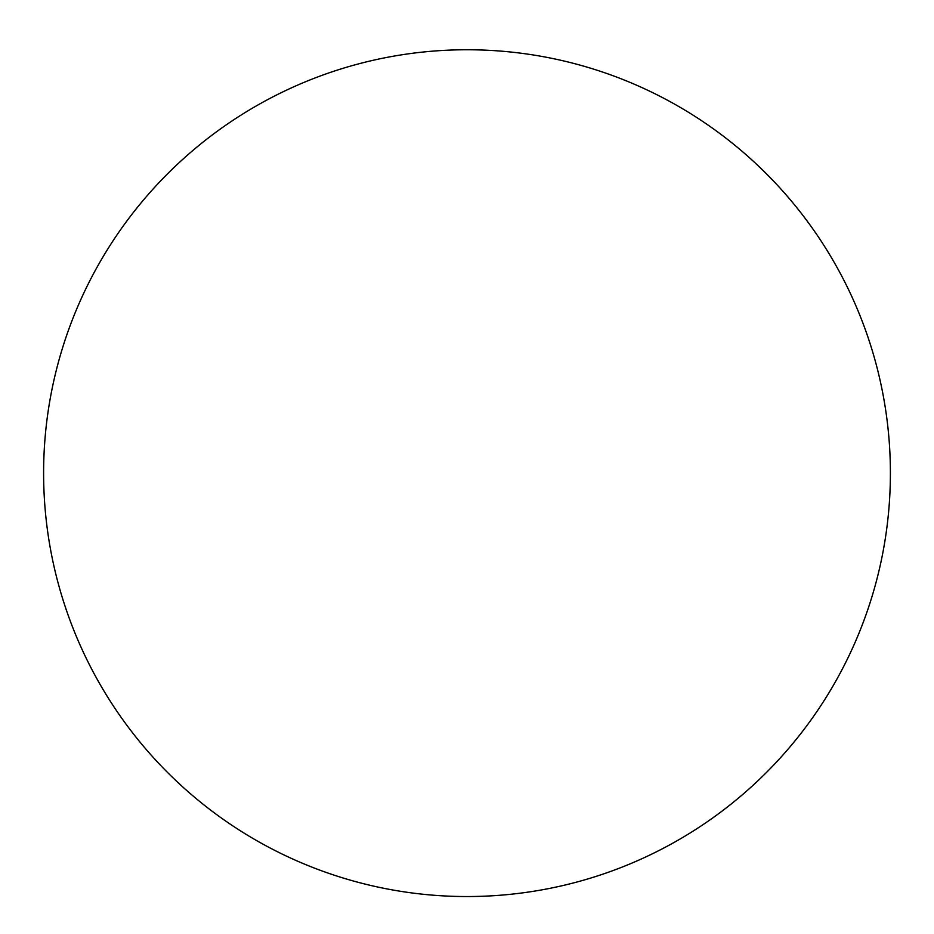 <?xml version="1.0" encoding="UTF-8"?>
<svg xmlns="http://www.w3.org/2000/svg" width="934" height="934" viewBox="0 0 934 934"><rect width="100%" height="100%" fill="white"/><g stroke="black" fill="none" stroke-linecap="round" stroke-linejoin="round"><path stroke-width="1.4" d="M467 49.759A423.382 423.382 0 0 1 833.665 684.844A423.382 423.382 0 0 1 100.335 684.844A423.382 423.382 0 0 1 467 49.759"/></g></svg>

